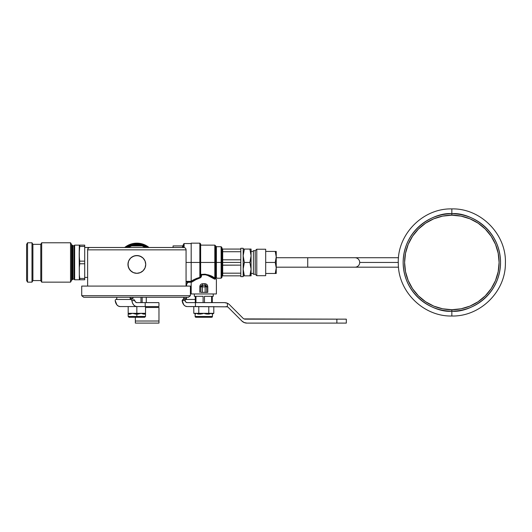 <?xml version="1.0" encoding="UTF-8"?>
<svg xmlns="http://www.w3.org/2000/svg" width="532" height="532" viewBox="0 0 532 532"><rect width="100%" height="100%" fill="white"/><g stroke="black" fill="none" stroke-linecap="round" stroke-linejoin="round"><path stroke-width="0.8" d="M72.904 279.154L72.904 262.456L72.272 262.456L72.272 279.779L71.487 279.779L72.272 279.779L72.272 262.456L72.904 262.456L72.904 279.154L74.008 279.154L72.904 279.154L72.272 279.779M74.64 279.779L74.64 262.456L74.008 262.456L74.008 279.154L74.008 262.456L74.64 262.456L74.64 279.779L79.195 279.779L74.64 279.779L74.008 279.154M27.544 282.146L26.6 280.504L27.544 282.146L31.993 282.146L27.544 282.146L27.544 242.772L31.993 242.772L32.898 244.341L40.778 244.341L41.682 242.772L70.543 242.772L71.487 244.407L71.487 280.504L70.543 282.146L41.682 282.146L40.778 280.57L32.898 280.57L31.993 282.146L32.898 280.57L40.778 280.57L41.682 282.146L70.543 282.146L71.487 280.504L71.487 244.407L70.543 242.772L70.543 282.146L70.543 242.772L41.682 242.772L41.682 282.146L41.682 242.772L40.778 244.341L40.778 280.57L40.778 244.341L32.898 244.341L32.898 280.57L32.898 244.341L31.993 242.772L31.993 282.146L31.993 242.772L27.544 242.772L27.544 282.146M26.6 244.407L27.544 242.772L26.6 244.407L26.6 280.504L26.6 244.407M71.487 245.132L72.272 245.132L72.272 262.456L72.272 245.132L71.487 245.132M72.904 245.764L74.008 245.764L74.008 262.456L74.008 245.764L72.904 245.764L72.904 262.456L72.904 245.764L72.272 245.132M79.195 253.791L79.335 245.132L74.64 245.132L79.335 245.132L79.335 279.779L79.195 253.791L79.727 245.132L84.714 245.132L79.335 245.132L79.727 245.132L79.727 246.442L79.195 253.791L79.727 263.766L84.714 263.766L84.714 261.146L79.727 261.146L79.335 257.475L79.727 261.146L84.714 261.146L84.714 246.442L79.727 246.442L84.714 246.442L84.714 245.132L84.714 263.766L79.727 263.766L79.335 267.436L79.727 261.146M84.714 247.493L88.026 247.493L88.026 248.876L88.026 247.493L84.714 247.493M87.634 277.418L84.714 277.418L87.634 277.418M79.727 279.779L79.727 278.469L84.714 278.469L84.714 279.779L79.335 279.779L84.714 279.779L84.714 278.469L79.727 278.469L79.727 279.779L79.335 279.779M79.727 278.469L79.335 274.805M84.714 278.469L84.714 263.766L84.714 278.469M100.628 247.493L88.026 247.493L100.628 247.493M74.64 245.132L74.64 262.456L74.64 245.132L74.008 245.764M240.803 248.284L243.164 248.284L243.164 276.633L240.803 276.633L243.164 276.633L243.164 248.284L240.803 248.284L240.803 276.633L240.803 248.284M253.398 273.481L251.077 273.481L253.398 273.481M251.077 251.43L253.398 251.43L251.077 251.43M244.361 262.456L249.88 262.456L244.361 262.456L243.483 265.767L244.361 262.456L243.164 255.766L244.361 249.069L243.164 249.069L249.88 249.069L251.077 255.766L249.88 262.456L251.077 269.152L249.88 275.842L251.077 275.842L251.077 249.069L249.88 249.069L251.077 255.766L251.077 275.842L249.88 275.842L250.752 272.537L249.88 275.842L244.361 275.842L243.164 269.152L244.361 262.456L243.164 255.766L244.361 249.069L251.077 249.069L251.077 255.766L250.752 252.381M243.483 275.842L249.88 275.842M249.88 262.456L250.752 259.144L249.88 262.456L251.077 269.152L250.752 272.537M243.483 272.537L244.361 275.842L243.164 269.152L243.483 265.767M251.077 255.766L250.752 259.144M265.687 275.689L256.776 275.689L255.2 274.266L253.398 274.266L253.398 250.645L255.2 250.645L256.776 249.229L265.687 249.229L256.776 249.229L255.2 250.645L253.398 250.645L253.398 274.266L255.2 274.266L255.2 250.645L255.2 274.266L256.776 275.689L256.776 249.229L256.776 275.689L265.687 275.689L265.687 249.229L265.687 275.689M275.975 251.43L275.25 251.43L276.234 251.43L275.25 251.43L276.234 256.943L276.234 251.43L276.234 256.943L275.25 262.456L276.234 267.968L276.234 256.943L275.25 262.456L276.234 267.968L275.25 273.481L276.234 273.481L276.234 267.968L275.25 273.481L265.687 273.481L275.25 273.481L275.975 270.755M265.687 262.456L275.25 262.456L265.687 262.456M275.25 251.43L265.687 251.43L275.25 251.43L276.234 256.943L276.234 273.481L275.25 273.481M425.6 223.167L418.438 229.046L425.6 223.167L433.766 218.805L442.631 216.112L451.848 215.207A47.248 47.248 0 0 1 499.102 262.456A47.248 47.248 0 0 1 451.848 309.704A47.248 47.248 0 0 1 404.599 262.456A47.248 47.248 0 0 1 451.848 215.207L461.071 216.112L469.929 218.805L478.102 223.167L485.264 229.046L478.102 223.167M418.438 229.046L412.566 236.208L418.438 229.046M412.566 288.71L418.438 295.865L425.6 301.744L418.438 295.865L412.566 288.71L408.197 280.537L405.51 271.672L404.599 262.456L405.51 253.239L408.197 244.374L412.566 236.208M478.102 301.744L485.264 295.865L491.136 288.71L485.264 295.865L478.102 301.744L469.929 306.113L461.071 308.799L451.848 309.704L442.631 308.799L433.766 306.113L425.6 301.744M491.136 236.208L485.264 229.046L491.136 236.208L495.505 244.374L498.191 253.239L499.102 262.456L498.191 271.672L495.505 280.537L491.136 288.71M451.848 213.758L451.848 215.207L451.848 213.758C466.092 211.803 499.887 226.413 500.546 262.456C499.887 298.499 466.092 313.109 451.848 311.154A48.698 48.698 0 0 0 500.546 262.456A48.698 48.698 0 0 0 451.848 213.758L451.848 208.903L451.848 213.758A48.698 48.698 0 0 0 403.15 262.456A48.698 48.698 0 0 0 451.848 311.154L451.848 316.008L451.848 311.154C437.603 313.109 403.815 298.499 403.15 262.456C403.815 226.413 437.603 211.803 451.848 213.758M451.848 309.704L451.848 311.154L451.848 309.704M124.668 247.493A19.292 19.292 0 0 1 149.033 247.493L144.232 244.634L140.614 243.536L136.85 243.164L133.086 243.536L129.469 244.634L124.668 247.493M132.734 299.469L132.734 298.366L132.734 299.469M131.544 298.366L131.544 299.469L131.544 298.366M128.232 313.601L128.91 314.119A0.785 0.725 90 0 0 128.192 313.328L128.185 306.558L128.185 316.48L136.85 316.48L136.85 314.119L132.521 313.328L128.91 314.119L129.881 314.119L129.249 313.328A0.785 0.632 -90 0 1 129.881 314.119L132.521 313.328L135.786 313.328L135.879 314.119L135.786 313.328L129.249 313.328L132.521 313.328L135.879 314.119L135.786 313.328L136.85 313.328L136.85 314.119L135.879 314.119M144.724 317.265L136.85 317.265L144.724 317.265L145.515 316.48L145.515 306.558L145.515 313.328A0.785 0.725 -90 0 0 144.79 314.119L143.82 314.119A0.785 0.632 90 0 1 144.451 313.328L137.908 313.328L141.18 313.328L137.821 314.119L137.908 313.328L137.821 314.119L136.85 314.119L136.85 316.48L145.515 316.48L128.185 316.48L128.977 317.265L136.85 317.265L136.85 316.48L136.85 317.265L128.977 317.265M142.13 245.132L131.57 245.132L136.85 244.341L142.13 245.132L142.011 245.917L142.13 245.132A18.115 18.115 0 0 1 147.058 247.493A18.115 18.115 0 0 0 142.13 245.132L131.57 245.132L131.683 245.917L131.57 245.132A18.115 18.115 0 0 1 142.13 245.132M126.643 247.493A18.115 18.115 0 0 1 131.57 245.132A18.115 18.115 0 0 0 126.643 247.493M131.683 245.917A17.323 17.323 0 0 0 128.119 247.493L131.683 245.917L142.011 245.917L145.582 247.493A17.323 17.323 0 0 0 142.011 245.917L131.683 245.917L133.472 245.465M148.395 247.493L136.85 243.556L125.306 247.493A18.899 18.899 0 0 1 148.395 247.493L144.086 244.993L140.534 243.922L136.85 243.556L133.16 243.922L129.615 244.993L125.306 247.493M128.119 247.493L129.03 247.001M142.011 245.917L142.676 246.143M144.671 247.001L145.582 247.493M144.79 314.119L145.469 313.601L143.82 314.119L141.18 313.328L136.85 314.119L136.85 306.558L136.85 313.328L137.908 313.328M145.515 313.328L144.451 313.328M129.249 313.328L128.185 313.328M142.603 313.847L143.82 314.119M116.801 298.366A1.104 0.778 90 0 1 116.023 299.469L116.747 298.791L116.801 297.268L116.801 298.366M132.953 297.268L132.953 298.366L130.167 298.366L130.167 297.268L130.227 298.791L130.945 299.469L115.91 299.469M115.364 299.795L115.191 300.567A7.089 5.014 90 0 0 120.146 306.558L136.85 306.558A7.089 5.014 -90 0 1 131.896 300.573L131.058 299.469L116.023 299.469M115.191 300.573L116.887 304.856L118.41 306.119L120.146 306.558L136.85 306.558L135.115 306.119L133.592 304.856L132.475 302.927L131.896 300.573L134.762 300.573L133.845 299.469M145.203 306.558L158.922 306.558L145.203 306.558L145.203 302.622L158.802 302.622L158.975 303.253L158.802 302.622L136.85 302.622A3.152 2.228 -90 0 1 134.762 300.573L135.58 302.056L136.85 302.622L145.203 302.622L145.203 306.558L136.85 306.558L145.515 306.558M158.975 307.476L145.515 307.476L158.975 307.476L158.975 321.015L135.347 321.015L135.347 323.097L158.975 323.097L158.975 307.476M158.922 306.558L158.975 303.253L158.922 306.558M158.975 323.097L135.347 323.097L135.347 321.015L158.975 321.015L158.975 323.097M135.347 317.265L135.347 321.015L135.347 317.265M140.967 297.268L140.967 302.622L140.967 297.268M142.157 302.622L142.157 297.268L142.157 302.622M146.273 297.268L146.273 302.622L146.273 297.268L83.697 297.268L188.434 297.268L190.403 295.692L190.403 286.083L81.722 286.083L81.722 295.692L190.403 295.692L81.722 295.692L83.697 297.268L81.722 295.692L81.722 286.083L190.403 286.083L190.403 295.692L188.434 297.268L146.28 297.268M186.067 281.355L191.188 281.355L191.188 262.456L186.067 262.456L191.188 262.456L191.188 243.164L191.188 262.456L199.852 262.456L199.852 277.325L200.637 275.45L200.637 262.456L214.815 262.456L214.815 278.183A0.785 0.605 -56.2 0 0 214.163 278.901L212.687 277.89L214.635 279.154L215.44 279.027L215.646 278.362L216.384 278.994L216.384 293.957L191.188 293.957L191.188 281.255L194.592 279.333L199.852 277.325L199.852 262.456L191.188 262.456L191.188 293.957L216.384 293.957L216.384 278.994L215.6 278.362L215.6 262.456L214.815 262.456L214.815 245.132L200.637 245.132M214.163 278.901L207.194 275.184M208.883 275.802L205.365 274.771L201.562 274.884L203.457 274.658M201.202 276.953L201.475 276.221L201.202 276.953M201.276 274.645L201.562 275.45L200.637 275.45L199.852 277.325L200.079 277.93L200.737 277.558L200.079 277.93C196.155 279.373 193.435 280.736 191.926 282.02L191.188 281.747L191.926 282.02A0.785 0.725 57.2 0 0 191.188 281.255L191.926 282.02L191.374 282.14M200.637 273.701L200.99 274.432L200.637 273.701L200.99 274.432L200.637 273.701L200.637 275.45L201.562 275.45L200.079 277.93L196.202 279.46L191.926 282.02M193.249 281.149L193.867 280.763M199.992 285.711L200.564 284.7L199.799 286.868L200.877 286.868L200.877 292.381L202.446 292.381L202.446 286.868L199.799 286.868C199.899 285.032 200.83 283.982 202.599 283.716L201.468 283.988L202.599 283.716C200.83 283.975 199.899 285.026 199.799 286.868L199.799 292.381L199.799 286.868M200.903 284.361L201.468 283.988M206.369 284.135L207.58 285.711L207.779 286.868L207.58 285.711M205.033 283.722L205.126 285.292L204.98 283.716C206.742 283.975 207.68 285.026 207.779 286.868L206.669 286.562M213.239 293.957L213.239 296.317L213.239 293.957M194.34 296.317L194.34 293.957L194.34 296.317L195.284 296.317L194.34 296.317M212.394 314.119L212.448 316.48L212.448 314.119L212.009 313.847L212.394 314.119A0.785 0.785 90 0 1 213.179 313.328L211.29 313.328L212.394 314.119L213.791 313.328L213.791 306.558L213.791 313.328M212.009 313.847L211.29 313.328L209.402 313.328L211.29 313.328L208.936 314.119L209.402 313.328A0.785 0.465 -90 0 0 208.936 314.119L205.532 313.847L207.247 314.119L207.566 313.328L203.789 313.328L204.66 313.601L203.789 313.328L200.325 314.119L196.288 313.328L195.178 314.119L195.889 313.601L195.178 314.119L194.399 313.328L196.288 313.328L194.399 313.328A0.785 0.785 -90 0 1 195.178 314.119L195.124 314.119A0.785 0.785 0 0 0 194.34 313.328A0.785 0.785 0 0 1 195.124 314.119L195.124 316.48L195.178 314.119M203.789 313.328L200.012 313.328L200.325 314.119L200.012 313.328L203.789 313.328L202.047 313.847M197.312 313.847L198.642 314.119A0.785 0.465 90 0 0 198.177 313.328L196.288 313.328L198.177 313.328L198.642 314.119L196.288 313.328L195.889 313.601M212.448 316.48A0.785 0.785 0 0 1 211.663 317.265L195.916 317.265A0.785 0.785 0 0 1 195.124 316.48A0.785 0.785 0 0 0 195.916 317.265L211.663 317.265A0.785 0.785 0 0 0 212.448 316.48L195.124 316.48L212.448 316.48M199.852 262.456L199.852 243.164L199.852 262.456L199.852 243.164L200.637 243.949L200.637 262.456L199.852 262.456L200.637 262.456L200.637 243.949L200.637 262.456L215.6 262.456L215.6 245.917L215.6 262.456L215.6 245.917L215.6 262.456L216.384 262.456L216.384 246.708L216.384 262.456L215.6 262.456L215.6 278.362L215.048 278.442M205.053 274.186L208.91 275.111L214.815 278.183C211.517 275.337 206.908 274.086 200.99 274.432L205.026 274.186M208.91 275.111L207.872 274.765M212.195 276.627L211.59 276.308M214.815 262.456L214.815 245.132L214.815 278.183L208.025 274.811M221.957 273.501L222.689 273.182L222.689 275.842L222.13 276.075L222.689 275.842L222.13 276.075L221.897 277.418L221.897 262.456L221.113 262.456L221.113 246.708L216.384 246.708L216.384 277.604L217.176 278.209L221.113 278.209L221.113 262.456L216.384 262.456L216.384 277.604A0.785 0.758 0 0 0 215.6 278.362M216.384 262.456L221.113 262.456L221.113 246.708L221.113 278.209L221.113 262.456L221.897 262.456L221.897 251.217L222.689 251.729L222.689 262.456L240.803 262.456L240.803 259.796L222.689 259.796L222.689 273.182L221.897 273.694L222.13 265.195L240.803 265.116L240.803 262.456L222.689 262.456L222.689 273.182L240.803 273.182L222.689 273.182L222.689 275.842L240.803 275.842L240.803 273.182M183.314 245.132L182.523 245.917L173.073 245.917L173.073 247.493L173.073 245.917L182.523 245.917L183.314 245.132L183.314 247.493L183.254 245.432M182.523 247.493L182.523 245.917L182.523 247.493M184.099 247.526L184.099 243.556L184.099 247.526M212.687 277.89L213.924 278.728M215.44 279.027L215.646 278.362L215.44 279.027L214.635 279.154M221.897 276.633L221.897 273.694M221.957 251.417L221.897 248.284L222.689 249.069L222.689 251.729L221.897 251.217L221.897 259.516L222.689 259.796L221.897 259.516L221.957 265.288M222.13 248.836L221.897 248.284L222.689 249.069L222.13 248.836M222.689 249.069L240.803 249.069L222.689 249.069L222.689 251.729L240.803 251.729L240.803 249.069M240.803 251.729L222.689 251.729L222.689 259.796L240.803 259.796M240.803 265.116L222.689 265.116M240.803 275.842L222.689 275.842M221.897 251.217L221.897 247.493L221.113 246.708M192.611 280.404L191.188 281.255C192.837 279.998 195.723 278.688 199.852 277.325L200.637 275.45L200.637 262.456M194.586 279.333L193.788 279.752M197.02 278.236L195.643 278.828M191.188 281.355L191.188 280.996M195.643 279.746L200.079 277.93L199.852 277.325M244.048 318.914L346.325 319.153L346.325 323.097L346.325 319.153L336.876 319.153L336.876 323.097L346.325 323.097L246.888 323.097A7.089 7.089 0 0 1 241.874 321.015L228.334 307.476L241.874 321.015L244.175 322.552L246.888 323.097L336.876 323.097L336.876 319.153L245.252 319.153A3.152 3.152 0 0 1 243.024 318.236L229.492 304.696L243.024 318.236M193.788 306.558L193.788 313.328L193.788 306.558M194.399 313.328L193.788 313.328M200.012 313.328L198.788 313.328L198.788 306.558L198.788 313.328L198.177 313.328M202.04 313.847L198.642 314.119M205.532 313.847L204.66 313.601M211.29 313.328L207.247 314.119M209.402 313.328L208.79 313.328L208.79 306.558L208.79 313.328L207.566 313.328M226.2 302.828L224.477 302.622L227.41 303.253L224.477 302.622L187.084 302.622A3.152 2.228 90 0 1 184.996 300.573L185.814 302.056L187.084 302.622L195.437 302.622L195.437 306.558L187.084 306.558A7.089 5.014 90 0 1 182.13 300.573L184.996 300.573L185.635 299.469L182.848 299.469L182.13 300.573L182.848 299.469M186.067 285.292L186.526 285.292A3.152 2.228 -90 0 1 188.754 282.146L186.067 282.146L191.188 282.146L187.902 282.386L186.692 284.088L186.526 286.083L186.526 285.292L186.067 285.292M224.477 302.622L195.437 302.622L195.437 306.558L227.41 306.838L187.084 306.558L185.349 306.119L183.826 304.856L182.13 300.573L184.996 300.573L185.635 299.469L195.284 299.469L185.748 299.469L186.466 298.791L186.526 297.268L186.526 298.366L183.74 298.366L183.74 297.268L183.68 298.791L182.961 299.469M195.437 306.558L198.788 306.558M227.41 306.838A3.152 3.152 0 0 1 228.334 307.476A3.152 3.152 0 0 0 227.41 306.838L227.41 303.253A7.089 7.089 0 0 1 229.492 304.696A7.089 7.089 0 0 0 227.41 303.253L227.41 306.838L226.107 306.558L227.41 306.838M227.41 303.253L225.98 302.781M195.284 296.317L195.284 302.622L195.284 296.317M203.104 296.317L195.969 296.317L203.104 296.317L203.104 302.622L203.104 296.317M195.969 302.622L195.969 296.317L195.969 302.622M211.61 296.317L204.474 296.317L211.61 296.317L211.61 302.622L211.61 296.317M204.474 302.622L204.474 296.317L204.474 302.622M212.295 296.317L212.295 302.622L212.295 296.317L213.239 296.317M200.903 286.562L202.446 286.868L202.446 285.292L205.126 285.292A1.576 1.576 0 0 1 206.702 286.868L205.126 285.292L205.126 286.868L206.702 286.868L206.702 292.381L206.702 286.868L205.126 286.868L205.126 292.381L200.877 292.381L200.877 286.868A1.576 1.576 0 0 1 202.446 285.292L202.599 283.716L202.439 285.292M204.98 283.716L202.599 283.716L206.103 283.988M202.446 285.292L202.446 286.868L205.126 286.868L205.126 292.381L206.702 292.381L202.446 292.381L202.446 286.868L205.126 286.868L205.126 285.292L202.446 285.292L200.877 286.868M206.702 286.868L207.779 286.868L207.779 292.381L206.775 292.381M207.779 286.868L207.779 292.381L206.702 292.381M201.562 274.884L201.475 276.221M211.829 277.352L210.419 276.547M200.085 277.93L201.196 276.959M186.067 286.083L186.067 249.854L87.634 249.854L87.634 286.083L87.634 249.854L186.067 249.854A2.361 2.361 0 0 0 183.706 247.493L89.994 247.493A2.361 2.361 0 0 0 87.634 249.854A2.361 2.361 0 0 1 89.994 247.493L183.706 247.493A2.361 2.361 0 0 1 186.067 249.854L186.067 286.083M140.262 272.63L136.85 273.315L133.446 272.63L130.566 270.708L128.644 267.829L127.966 264.431L128.638 261.026L130.566 258.14L133.446 256.218L136.85 255.54L140.255 256.218L143.128 258.14L145.056 261.012L145.735 264.417L145.063 267.829L143.141 270.702L140.262 272.63L136.85 273.315L133.452 272.637L131.909 271.812L129.462 269.365L128.132 266.16L128.132 262.688L128.638 261.026L130.566 258.14L131.909 257.036L135.115 255.706L138.586 255.706L141.785 257.036L143.135 258.14L145.063 261.026L145.735 264.424L145.063 267.829L143.135 270.708L140.249 272.637M136.857 255.54L136.85 255.54A8.884 8.884 0 0 1 145.735 264.424A8.884 8.884 0 0 1 136.85 273.315L136.85 273.315A8.884 8.884 0 0 1 127.966 264.424A8.884 8.884 0 0 1 136.85 255.54L136.837 255.54M398.302 262.456L359.712 262.456A4.728 4.728 0 0 0 354.99 257.734A4.728 4.728 0 0 1 359.712 262.456A4.728 4.728 0 0 1 354.99 267.184A4.728 4.728 0 0 0 359.712 262.456L391.532 262.456M307.735 257.734L307.735 262.456L307.735 257.734L276.234 257.734L398.508 257.734M307.735 267.184L307.735 262.456L307.735 267.184L276.234 267.184L398.508 267.184M451.848 316.008C480.07 316.713 505.533 291.762 505.387 263.526C506.737 234.539 480.855 208.138 451.848 208.903C422.847 208.138 396.958 234.539 398.308 263.526C398.169 291.762 423.632 316.713 451.848 316.008M146.3 297.268L146.3 302.622M191.188 243.164L199.852 243.164M214.815 245.132L216.384 246.708M221.113 278.209L221.897 277.418M191.188 243.556L184.099 243.556L183.314 244.341M212.448 314.119L213.239 313.328"/></g></svg>
